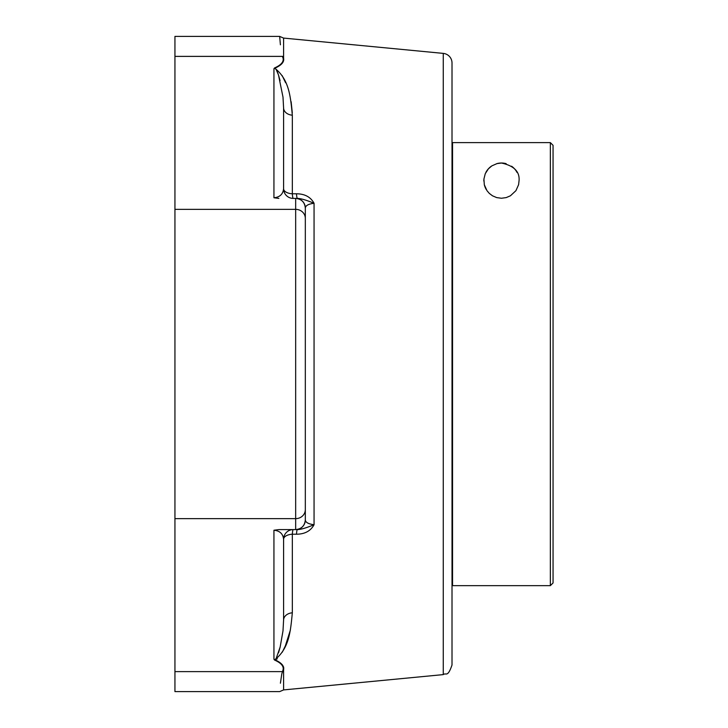 <?xml version="1.0" encoding="UTF-8"?>
<svg xmlns="http://www.w3.org/2000/svg" width="728" height="728" viewBox="0 0 728 728"><rect width="100%" height="100%" fill="white"/><g stroke="black" fill="none" stroke-linecap="round" stroke-linejoin="round"><path stroke-width="1.09" d="M443.27 674.61C446.137 672.308 447.538 678.059 452.015 664.992L452.015 63.008A9.655 9.655 0 0 0 443.27 53.39L443.27 674.61L283.592 689.917L283.592 671.553A5.433 5.032 -160.3 0 1 282.419 671.616C278.442 698.207 278.442 698.207 282.419 671.616A5.433 5.032 -160.3 0 0 283.592 671.553L283.592 669.787A5.433 5.032 -160.1 0 1 283.074 669.787L281.772 674.001L280.407 683.21M283.674 667.139L283.592 669.787C284.402 666.102 281.554 662.798 275.057 659.868L280.471 663.09M282.073 664.537L282.619 665.174M277.313 658.795L275.057 659.868A5.433 4.05 115.3 0 1 274.538 660.041C281.035 662.917 283.884 666.165 283.074 669.787M275.057 659.868L273.937 659.231L274.538 660.041M290.417 629.947L285.358 645.873L282.291 652.188M282.155 75.585L285.631 82.783M291.127 101.683L292.292 112.767M280.407 44.79L279.661 36.4L174.938 36.4L174.938 56.384L282.419 56.384C278.442 29.793 278.442 29.793 282.419 56.384L283.074 58.213C283.884 61.835 281.035 65.083 274.538 67.959A5.433 4.05 64.7 0 1 275.057 68.132C281.554 65.202 284.402 61.898 283.592 58.213L283.592 38.084L443.27 53.39M296.487 193.785A9.655 1.083 -90 0 0 297.415 198.407C300.691 198.435 306.242 200.054 314.059 203.285C310.656 197.015 304.805 193.848 296.487 193.785L292.328 193.785L292.328 115.197C290.517 96.569 289.207 79.498 274.647 68.095M296.487 534.216C304.805 534.152 310.656 530.985 314.059 524.715C306.242 527.946 300.691 529.565 297.415 529.593A9.655 1.083 -90 0 0 296.487 534.216L292.328 534.216A9.655 5.06 0 0 0 283.592 539.257L283.592 613.495M274.647 659.905C289.225 648.466 290.517 631.422 292.328 612.803L292.328 534.216A9.655 1.083 -90 0 1 293.257 529.593A9.655 9.655 0 0 0 283.592 539.257L283.592 620.165A9.655 7.389 180 0 1 292.328 612.803M278.569 652.77L280.144 647.11M174.938 56.384L174.938 691.6L279.661 691.6L283.592 689.917M283.074 58.213A5.433 5.032 -19.9 0 1 283.592 58.213M274.538 67.959L273.937 68.769L275.057 68.132M273.937 197.77L273.937 68.769L274.811 68.377L276.112 69.36L278.487 74.966L282.992 97.07L283.592 107.835L283.592 188.743A9.655 5.06 180 0 0 292.328 193.785A9.655 1.083 -90 0 0 293.257 198.407L297.415 198.407L295.668 198.407L295.668 209.355A9.655 9.018 0 0 1 305.323 218.382L305.323 208.062C304.741 202.211 301.519 198.99 295.668 198.407L293.257 198.407A9.655 9.655 0 0 1 283.592 188.743C283.01 194.212 279.789 197.224 273.937 197.77L278.86 198.407M292.328 115.197A9.655 7.389 0 0 1 283.592 107.835L283.592 188.743M280.08 80.635L278.496 74.984M278.06 73.61L276.112 69.369M174.938 518.645L295.668 518.645L295.668 529.593A9.655 9.655 0 0 0 305.323 519.938C304.741 525.789 301.519 529.01 295.668 529.593L278.86 529.593L273.937 530.23C279.789 530.776 283.01 533.788 283.592 539.257M283.592 620.165L282.992 630.93L280.162 647.019L276.121 658.622L274.829 659.623L273.937 659.231L273.937 530.23M295.668 529.593L278.86 529.593M295.668 198.407A9.655 9.655 0 0 1 305.323 208.062C305.551 205.569 308.463 203.967 314.059 203.285L314.059 524.715C308.463 524.033 305.551 522.431 305.323 519.938L305.323 218.382M305.323 208.062L305.323 519.938M553.062 145.327L550.35 142.606L550.35 585.658L452.552 585.658L452.552 142.606L452.015 143.152L452.552 142.606L550.35 142.606L553.062 145.327L553.062 582.946L553.062 145.327M550.35 142.606L452.552 142.606M519.064 180.635L518.591 184.703L515.934 190.663L510.41 195.805L506.215 197.597L501.446 198.253L496.687 197.597L492.492 195.805L489.316 193.402L486.968 190.663L484.311 184.703L483.911 179.061L485.267 173.683L488.361 168.86L491.855 165.866L497.033 163.591L501.446 163.026C513.913 165.729 519.783 171.599 519.064 180.635M511.575 166.221A17.618 17.618 0 0 1 517.062 172.481M486.195 189.444A17.618 17.618 0 0 1 484.311 184.703M483.847 181.063A17.618 17.618 0 0 1 483.856 179.925M485.84 172.481A17.618 17.618 0 0 1 491.327 166.221M496.742 163.663A17.618 17.618 0 0 1 506.16 163.663M174.938 671.616L282.419 671.616M282.419 56.384A5.433 5.032 -19.7 0 1 283.592 56.447M174.938 209.355L295.668 209.355L295.668 518.645A9.655 9.018 0 0 0 305.323 509.618M279.661 36.4L283.592 38.084M553.062 582.946L550.35 585.658M452.015 585.121L452.552 585.658"/></g></svg>
